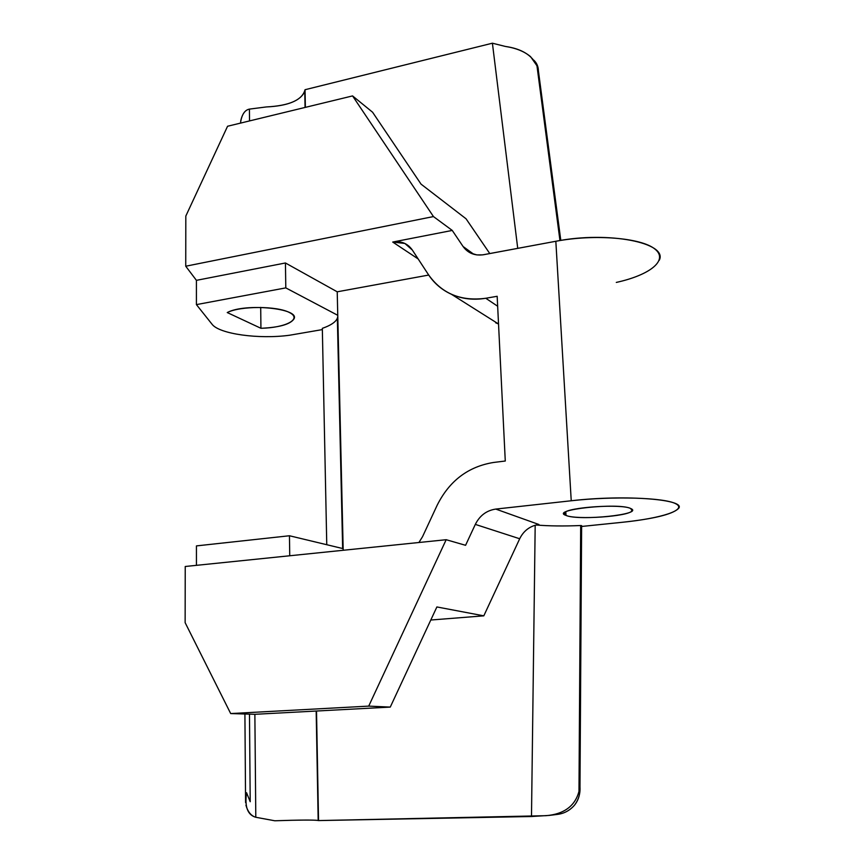 <?xml version="1.0" encoding="UTF-8"?>
<svg xmlns="http://www.w3.org/2000/svg" width="864" height="864" viewBox="0 0 864 864"><rect width="100%" height="100%" fill="white"/><g stroke="black" fill="none" stroke-linecap="round" stroke-linejoin="round"><path stroke-width="1.3" d="M249.48 714.128L250.204 801.716L246.553 792.731C244.566 806.814 247.644 815 255.798 817.279L274.806 820.778C298.717 819.958 313.168 819.85 318.179 820.444L316.516 711.018L318.535 820.573L531.49 816.512L535.183 525.258L531.49 816.512L549.482 815.4C565.553 812.981 575.381 805 578.977 791.446L579.982 786.996C580.403 793.66 578.556 799.751 574.43 805.27C569.149 811.188 562.68 814.288 555.044 814.558M322.348 329.594L289.591 335.232L322.348 329.594M622.534 522.266L581.623 526.457L622.534 522.266C661.446 518.346 687.798 509.879 675.799 503.766C664.47 497.599 613.807 495.979 571.234 500.764L495.774 509.08C486.594 510.44 479.768 515.538 475.319 524.394L465.577 545.303L446.17 539.708L465.577 545.303L475.319 524.394L519.696 538.758L483.808 615.838L430.801 620.017L483.808 615.838L519.696 538.758L475.319 524.394C479.768 515.538 486.594 510.44 495.774 509.08L538.963 524.524L495.774 509.08L571.234 500.764L555.833 241.272L571.234 500.764C626.184 494.338 688.511 499.554 678.175 508.82C671.922 514.447 653.378 518.929 622.534 522.266M245.948 805.259C247.849 811.879 251.132 815.886 255.798 817.279L254.869 714.29L255.798 817.279L274.806 820.778C300.683 819.904 315.263 819.839 318.535 820.573L545.951 815.692C563.954 814.201 574.97 806.123 578.977 791.446L580.684 525.528L581.623 525.625L579.906 790.096C579.755 795.874 577.93 800.928 574.43 805.27C569.689 810.626 563.89 813.683 557.042 814.439L550.649 815.249M581.623 525.625L579.982 786.996L578.977 791.446L580.684 525.528C563.89 526.241 549.05 526.068 536.144 524.999C549.05 526.068 563.89 526.241 580.684 525.528L581.548 525.787M535.183 525.258C528.217 527.407 523.055 531.9 519.696 538.758C523.055 531.9 528.217 527.407 535.183 525.258L538.963 524.524L535.183 525.258M466.052 218.786L489.78 253.562L466.052 218.786L421.038 184.129L372.568 112.212L352.566 95.915L372.568 112.212L421.038 184.129L466.052 218.786M517.73 248.368L492.404 43.2L305.046 89.716L305.37 107.363L305.046 89.716L492.404 43.2L517.73 248.368M428.706 275.054L337.219 291.805L343.192 550.282L337.759 315.306L285.8 287.885L196.42 304.614L196.42 280.346L285.433 262.98L285.8 287.885L285.433 262.98L337.219 291.805L428.706 275.054M495.677 322.801L498.539 323.989L451.451 294.289C462.046 298.966 473.483 300.294 485.784 298.264C460.944 301.547 441.806 293.641 428.371 274.547L412.312 249.998C407.57 243.367 401.036 240.71 392.71 242.05L452.25 230.429L463.082 246.51L473.807 254.286L463.082 246.51C468.018 253.271 474.898 256.003 483.721 254.696L555.833 241.272C594.464 233.95 641.034 237.784 654.793 248.962C669.038 260.042 650.074 275.044 616.302 282.42M436.882 606.949L483.808 615.838L436.882 606.949L390.269 707.087L436.882 606.949M255.031 714.301L390.269 707.087L368.712 706.115L446.17 539.708L185.231 566.492L446.17 539.708L368.712 706.115L390.269 707.087L255.031 714.301L230.688 713.567L368.712 706.115L230.688 713.567L255.031 714.301M451.451 294.289C441.86 289.915 434.171 283.338 428.371 274.547L412.312 249.998L404.881 243.454L392.71 242.05L452.25 230.429L433.458 216.572L352.566 95.915L227.567 126.252L185.814 216.076L227.567 126.252L352.566 95.915L433.458 216.572L452.25 230.429L463.082 246.51L470.426 252.979L476.798 254.912L482.728 254.858L555.833 241.272C608.224 230.807 668.477 242.849 659.243 260.312M196.441 565.348L196.441 545.897L289.451 535.756L289.742 555.768L289.451 535.756L343.159 548.651L289.451 535.756L196.441 545.897L196.441 565.348M418.91 542.506L422.528 536.706L437.162 505.246C449.366 480.859 468.169 466.592 493.56 462.467L505.278 461.02L497.167 296.287L485.784 298.264L497.664 306.245L485.784 298.264L497.167 296.287L505.278 461.02L493.56 462.467C468.169 466.592 449.366 480.859 437.162 505.246L422.528 536.706L418.91 542.506M392.71 242.05L418.154 258.93L392.71 242.05M433.458 216.572L185.738 266.22L196.42 280.346L285.433 262.98L337.219 291.805L337.759 315.306L285.8 287.885L196.42 304.614L196.42 280.346L185.738 266.22L433.458 216.572M185.231 566.492L185.134 622.652L230.688 713.567L185.134 622.652L185.231 566.492M185.814 216.076L185.738 266.22L185.814 216.076M630.763 508.55C644.868 514.372 578.794 521.208 566.017 515.419C548.975 509.836 618.678 502.265 630.763 508.55C621.972 503.593 567 507.287 564.322 512.946L566.017 515.419C576.158 520.106 628.765 516.499 632.038 510.829L630.763 508.55M565.812 511.855L566.017 515.419L565.812 511.855M559.958 240.548L536.965 65.783C532.127 55.199 521.575 48.751 505.31 46.429L492.404 43.2L505.31 46.429C516.024 48.071 524.459 51.494 530.604 56.7L536.965 65.783L538.391 70.708L536.965 65.783L559.958 240.548M240.775 120.56C242.395 113.724 245.268 109.912 249.415 109.112L266.339 106.942C289.429 105.743 302.335 99.997 305.046 89.716L304.765 91.454C300.488 100.796 287.68 105.959 266.339 106.942L249.415 109.112L249.523 120.917L249.415 109.112C244.706 110.052 241.736 114.599 240.527 122.742M533.866 60.221C536.803 63.061 538.315 66.56 538.391 70.708L538.045 67.954L533.866 60.221M538.391 70.708L560.801 240.408M212.004 324.184C219.175 334.044 259.016 339.433 289.591 335.232C259.016 339.433 219.175 334.044 212.004 324.184L196.42 304.614L212.004 324.184M322.326 328.352C331.981 324.972 337.144 321.052 337.792 316.591L337.349 318.341C335.632 322.121 330.62 325.458 322.326 328.352L326.765 544.72L322.326 328.352M260.928 328.288L227.243 312.552C240.3 305.845 276.826 305.845 289.375 312.498C302.594 318.989 285.887 327.791 260.928 328.288L227.243 312.552C245.138 302.778 300.715 308.426 293.922 319.01C290.228 324.367 279.234 327.456 260.928 328.288L260.701 307.368L260.928 328.288M404.881 243.454L409.244 246.402M305.057 107.438L304.765 91.454M342.652 548.532L337.349 318.341M245.581 802.57L244.912 713.999M318.179 820.444L316.17 711.04"/></g></svg>
